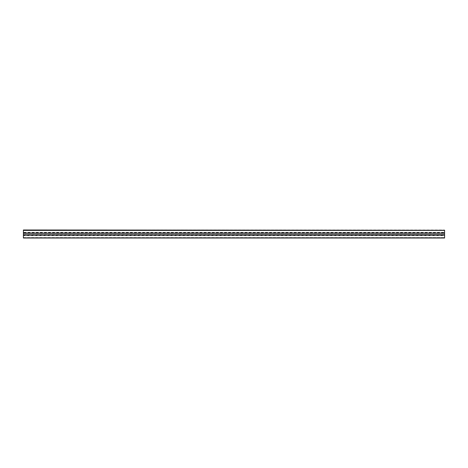 <?xml version="1.0" encoding="UTF-8"?>
<svg xmlns="http://www.w3.org/2000/svg" width="468" height="468" viewBox="0 0 468 468"><rect width="100%" height="100%" fill="white"/><g stroke="black" fill="none" stroke-linecap="round" stroke-linejoin="round"><path stroke-width="0.35" stroke-dasharray="2.34 1.75" d="M23.4 237.592L444.6 237.592L23.4 237.75L444.6 238.013L23.4 238.013L23.4 232.339L444.6 232.339L444.6 229.987L23.4 229.987L444.6 230.25M444.6 237.592L444.6 235.661L23.4 235.661L444.6 235.661L444.6 235.076L23.4 235.076L444.6 235.076L444.6 234.76L23.4 235.053L444.6 235.053L23.4 234.959L444.6 234.977L444.6 234.515L23.4 234.532L444.6 234.515L444.6 233.468L23.4 233.485L444.6 233.468L444.6 233.023L23.4 233.093L444.6 232.947L23.4 233.234L444.6 233.234L444.6 232.924L23.4 232.924L444.6 232.924L444.6 232.339L23.4 232.339L23.4 230.25M23.4 230.408L444.6 230.408M23.4 232.602L444.6 232.602M23.4 232.66L444.6 232.66M23.4 233.152L444.6 233.152L23.4 233.163M23.4 233.386L444.6 233.386M23.4 234.614L444.6 234.614M23.4 234.837L444.6 234.837L23.4 234.848M23.4 235.34L444.6 235.34M23.4 235.398L444.6 235.398"/><path stroke-width="0.7" d="M444.6 230.25L23.4 229.987L23.4 238.013L444.6 238.013L444.6 230.25L23.4 230.25M23.4 237.855L444.6 237.855M23.4 230.408L444.6 230.408"/></g></svg>
